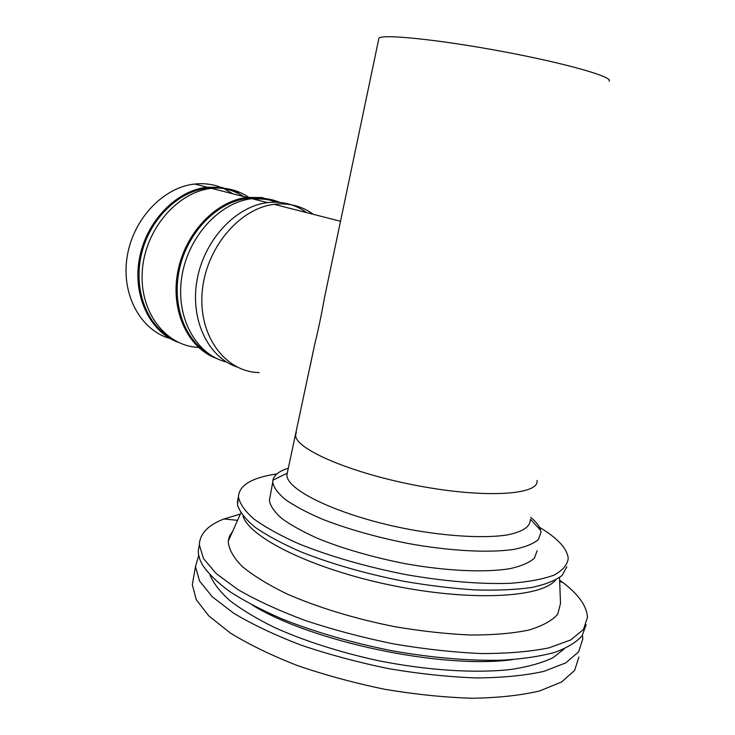 <?xml version="1.0" encoding="UTF-8"?>
<svg xmlns="http://www.w3.org/2000/svg" width="735" height="735" viewBox="0 0 735 735"><rect width="100%" height="100%" fill="white"/><g stroke="black" fill="none" stroke-linecap="round" stroke-linejoin="round"><path stroke-width="1.1" d="M279.934 202.419C271.187 198.753 261.862 197.494 251.949 198.661C219.342 202.318 187.517 237.203 181.674 277.619C175.564 318.034 196.309 354.821 226.582 362.061M306.541 212.599C295.13 204.312 282.121 200.986 267.503 202.63C235.586 206.36 204.128 240.014 197.09 279.86C189.823 319.707 208.115 357.348 237.028 367.004M200.003 347.462L201.188 347.48M250.883 198.799L249.918 198.101M248.706 197.256C237.671 189.924 225.305 186.956 211.597 188.353C177.475 191.807 145.071 229.43 142.314 270.728C139.191 312.044 165.724 346.112 198.524 347.407M216.623 358.469C188.188 348.362 170.41 311.245 177.659 272.4C184.687 233.546 215.612 200.977 247.125 197.43L261.936 197.55L277.398 202.235M608.993 81.236C614.662 77.34 567.007 63.541 502.85 51.56C438.74 39.534 382.237 33.847 378.929 38.174L378.69 39.322M537.019 480.433C539.692 494.811 486.193 498.606 418.555 485.872C350.926 473.285 295.194 449.048 295.626 435.258L296.306 432.051M310.096 366.278L314.562 345.027C318.218 330.208 321.553 314.332 324.548 297.399L329.721 272.749M228.888 537.772L230.266 536.715M578.914 657.026L574.632 670.43L561.613 681.97L539.775 690.9C520.996 695.365 498.523 697.809 472.348 698.25C444.546 697.414 415.321 694.41 384.671 689.265C354.031 682.944 324.879 675.015 297.197 665.469C271.169 655.262 248.88 644.439 230.321 632.991L208.841 615.948L196.208 599.604L192.322 584.674L193.516 577.82M582.469 635.251L582.791 639.009L578.62 651.89L565.693 662.915L543.918 671.358C525.167 675.52 502.703 677.725 476.519 677.955C448.69 676.953 419.428 673.848 388.714 668.666C358.019 662.364 328.775 654.508 301.01 645.109C274.89 635.086 252.509 624.493 233.859 613.33L212.24 596.765L199.497 580.935L195.501 566.529L198.726 555.541M564.241 648.84L552.996 657.706C542.384 662.795 528.621 666.682 511.716 669.364C475.582 673.591 426.181 670.449 376.173 660.241C338.201 651.752 304.437 640.883 274.853 627.653C256.837 618.796 241.87 609.802 229.972 600.697C219.976 591.693 213.315 583.121 209.989 574.963M512.442 659.635C442.084 669.355 311.631 641.71 252.399 605.153M229.715 535.677L230.992 535.08M586.126 624.713L582.138 635.729C576.415 642.215 567.282 647.774 554.732 652.386C540.253 656.337 522.787 658.937 502.336 660.186C469.16 660.986 432.456 657.862 392.224 650.806C351.991 642.803 315.287 632.192 282.111 618.98C261.651 610.068 244.185 600.927 229.706 591.556C217.147 582.249 208.005 573.272 202.281 564.636L199.874 559.5L198.551 554.576L198.257 550.791L199.323 544.708C199.892 533.638 208.124 525.056 224 518.956L240.382 514.077M559.611 580.117L562.597 582.322C578.528 594.376 586.815 606.053 587.458 617.345L583.415 629.592L570.599 640.001L548.898 647.866C530.183 651.669 507.729 653.562 481.535 653.553C453.679 652.34 424.361 649.124 393.583 643.897C362.796 637.603 333.469 629.84 305.595 620.625C279.364 610.831 256.873 600.523 238.112 589.7L216.338 573.704L203.439 558.481L199.323 544.708M559.519 577.591L560.511 603.518L557.7 614.23C552.086 620.698 542.384 626 528.594 630.125C512.534 633.414 493.203 635.049 470.602 635.022C446.558 633.956 421.238 631.172 394.649 626.652C354.766 618.751 316.813 607.119 286.42 593.687C267.751 584.536 252.895 575.367 241.879 566.18C233.261 557.231 228.695 548.944 228.199 541.327L229.577 535.971L232.774 531.102M555.541 580.08C541.355 597.858 469.72 601.643 390.809 585.189C311.87 568.881 249.147 537.478 242.963 515.86M566.832 566.786L562.073 575.459C555.485 580.558 545.26 584.582 531.387 587.531C515.511 589.746 496.786 590.536 475.205 589.92C452.383 588.432 428.45 585.529 403.405 581.21C364.992 573.566 330.603 563.681 300.22 551.572C281.863 543.496 266.851 535.411 255.183 527.317C245.637 519.388 239.775 512.01 237.58 505.166L238.213 497.907M539.398 527.243C557.608 538.149 567.218 548.521 568.228 558.37C567.484 564.765 562.799 570.323 554.19 575.046C543.275 579.125 528.667 581.881 510.384 583.305C480.681 584.371 443.692 581.312 404.737 574.393C364.872 566.437 329.445 556.184 298.438 543.643C279.86 535.319 264.931 527.032 253.639 518.791C244.645 510.779 239.582 503.401 238.434 496.658C239.27 485.109 252.096 477.529 276.893 473.919M537.156 550.644L534.437 558.113C529.641 562.514 521.648 565.987 510.457 568.559C485.642 572.804 446.31 571.104 404.415 563.524C372.323 557.13 343.714 548.88 318.567 538.773C303.454 532.048 291.262 525.341 281.983 518.634C274.559 512.102 270.37 506.075 269.396 500.535L270.113 496.575M530.762 517.376C536.192 521.887 539.472 526.196 540.602 530.293L540.951 532.471L538.314 539.563C533.555 543.707 525.599 546.95 514.445 549.293C489.666 553.106 450.316 551.131 408.338 543.523C376.182 537.138 347.48 529.007 322.242 519.149C307.065 512.607 294.799 506.103 285.465 499.625C277.977 493.341 273.732 487.553 272.703 482.27L272.878 480.185C274.082 475.03 279.236 471.034 288.359 468.204M530.266 520.343C529.907 527.188 521.896 532.112 506.231 535.117C483.731 538.36 448.102 536.421 410.112 529.531C341.867 516.843 286.044 490.539 286.898 474.801L287.743 470.997M313.294 214.317C301.874 206.002 288.837 202.676 274.192 204.339C239.187 208.317 205.368 248.724 202.143 292.603C198.533 336.492 225.581 371.993 259.161 372.581M210.688 188.472L208.033 188.041M232.912 193.801L223.936 188.619M220.776 187.296C212.553 184.163 203.861 183.079 194.711 184.044C163.124 187.241 132.686 219.443 127.054 257.323C121.183 295.194 140.973 330.52 170.217 338.578M178.173 342.289C150.142 332.174 132.493 296.223 139.365 258.904C146.026 221.575 176.152 190.466 207.132 187.223L221.722 187.425L238.452 192.745M249.321 198.781L248.54 198.229M243.726 196.557C232.94 189.566 220.895 186.745 207.582 188.096C178.752 191.164 150.399 218.378 141.8 252.739C133.072 287.063 145.438 322.748 169.574 337.227M277.077 202.226C269.727 199.516 261.982 198.487 253.823 199.139M275.487 202.18C266.777 198.478 257.48 197.2 247.603 198.34C218.166 201.702 188.969 230.441 180.093 266.392C171.08 302.324 183.787 339.248 208.501 353.682M251.949 198.661L267.503 202.63M200.572 347.967L202.52 348.776M211.597 188.353L247.125 197.43M378.929 38.174L324.548 297.399M314.562 345.027L286.898 474.801M195.501 566.529L192.322 584.674M237.58 520.352L224 518.956M559.666 581.504L562.597 582.322M240.878 512.966L228.199 541.327M238.434 496.658L237.341 502.758M272.703 482.27L269.396 500.535M286.999 473.285L272.878 480.185M530.449 519.241L540.602 530.293M274.192 204.339L340.516 221.272M194.711 184.044L207.132 187.223M207.582 188.096L209.631 188.619M247.603 198.34L249.955 198.937"/></g></svg>
